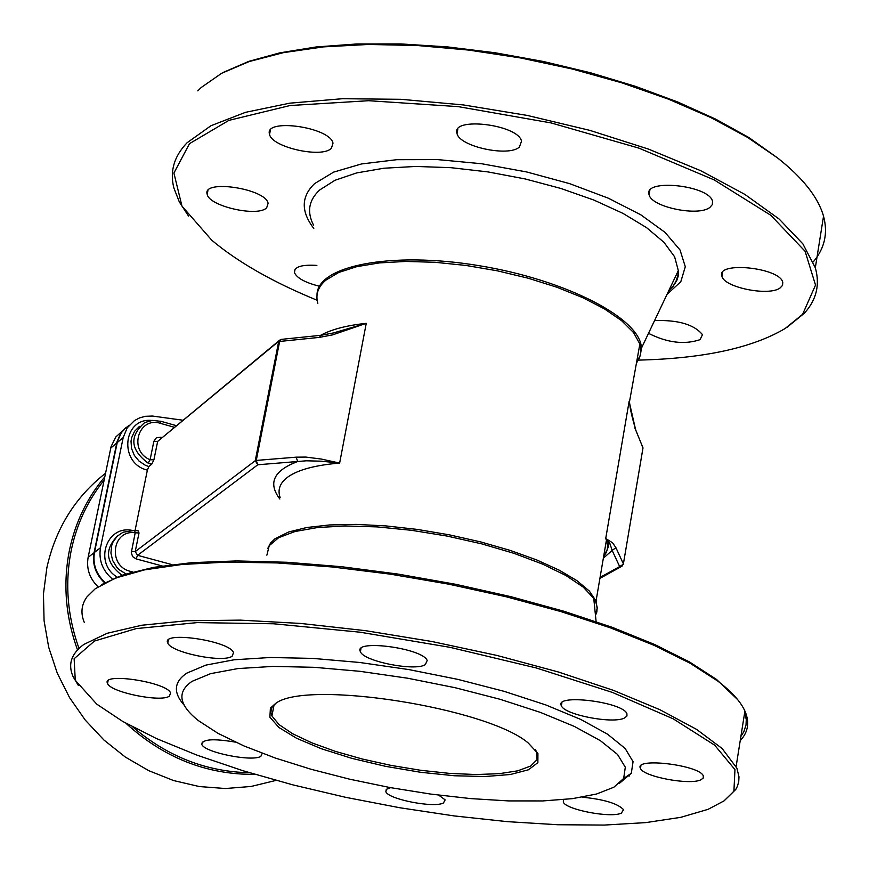 <?xml version="1.0" encoding="UTF-8"?>
<svg xmlns="http://www.w3.org/2000/svg" width="869" height="869" viewBox="0 0 869 869"><rect width="100%" height="100%" fill="white"/><g stroke="black" fill="none" stroke-linecap="round" stroke-linejoin="round"><path stroke-width="1.3" d="M104.791 476.853C87.204 497.785 75.462 522.063 69.553 549.697C62.807 583.153 65.468 616.555 77.515 649.903M78.97 648.393C67.261 615.556 64.719 582.675 71.356 549.762C76.939 523.562 87.856 500.348 104.106 480.122M249.533 772.747C206.29 771.748 167.369 756.497 132.783 726.984M125.875 723.225C163.557 757.735 206.616 774.79 255.041 774.388M276.07 780.395L251.141 786.456L225.429 788.52L199.37 786.554L173.604 780.558L148.718 770.651L125.332 757.062L104.008 740.084L85.26 720.108L69.553 697.622L57.267 673.16L48.707 647.307L44.069 620.705L43.45 593.972L46.861 567.772C55.583 528.634 75.136 497.122 105.529 473.257M98.034 586.781C89.54 578.428 86.237 568.619 88.127 557.355L111.091 446.568L115.892 436.879L122.746 430.742M104.606 582.806C95.655 574.387 92.147 564.361 94.069 552.727L117.022 441.745L120.672 433.479L125.777 427.765M138.41 530.872L134.684 530.427L123.083 532.219L134.673 530.416L135.195 532.816L139.018 532.936L138.128 530.97M160.276 421.269L152.455 420.39L144.765 422.551C129.133 436.173 130.274 449.718 148.175 463.177L150.098 459.734C128.101 450.968 138.28 416.023 160.591 423.399L174.061 427.2M148.175 463.177L151.738 464.176L153.911 459.831L150.098 459.734L153.856 441.322L157.658 441.409L279.134 340.594M151.738 464.187L148.838 466.534L147.372 470.118L135.064 530.47M112.329 578.982C102.466 570.488 98.523 560.071 100.489 547.72L123.202 437.541L127.2 427.885L134.467 420.574L139.594 417.88L145.275 416.316L152.444 416.045L182.577 420.172M282.371 339.583L281.469 339.355L278.623 341.767L255.258 460.711L257.811 464.763L256.268 460.429L255.258 460.711L135.216 551.598L139.018 532.936M623.29 564.263L619.673 566.588L622.41 565.882M153.911 459.831L157.658 441.409L280.883 339.507M105.095 582.534C96.101 574.105 92.57 564.057 94.493 552.391L117.521 441.115L121.421 432.632L124.386 429.058L129.22 425.223M281.469 339.355L321.009 335.293M321.172 335.271L333.49 332.936L366.251 323.333L332.512 334.891L319.347 337.389L321.182 335.271M642.919 448.263L641.833 445.058M599.903 578.374L621.346 566.555L623.399 563.894L642.995 447.872L634.815 427.83M635.793 430.513L629.123 401.348L631.546 414.057M638.389 360.114C703.282 358.571 752.217 348.024 785.196 328.471L802.63 314.296L815.524 285.086L805.107 251.304L770.836 215.306L714.188 179.916L638.976 148.154L551.152 122.942L458.289 106.637L368.641 100.706L290.04 105.529L228.884 120.378L189.507 143.646L173.909 173.05L181.958 206.094L211.786 240.235C237.9 262.166 273.029 282.186 317.163 300.272M709.94 207.365L712.352 204.573L712.515 201.315C709.365 185.13 642.788 178.297 649.121 194.765C651.261 207.072 698.535 216.848 709.94 207.365M519.423 147.002L521.509 141.202C518.402 124.419 450.663 116.327 457.018 133.468C459.19 146.557 508.876 157.3 519.423 147.002M331.404 148.251L333.001 143.2C330.242 127.037 263.589 117.739 269.553 134.337C271.53 147.274 322.095 158.614 331.404 148.251M266.696 207.734L268.097 203.313C265.708 188.486 201.706 179.003 207.18 194.287C208.897 206.29 258.104 217.369 266.696 207.734M316.881 265.414C301.597 264.458 294.124 266.826 294.439 272.529C296.709 277.917 304.769 282.414 318.608 286.031M648.502 333.316C667.207 342.788 684.414 344.895 700.099 339.649L702.467 334.674C694.19 324.506 678.211 319.803 654.553 320.585M780.08 287.987L782.545 285.39L782.763 282.338C779.895 267.478 715.969 261.048 721.9 276.168C723.823 287.411 768.761 296.514 780.08 287.987M813.254 261.884C824.67 248.436 828.103 233.207 823.53 216.185C818.185 197.317 802.815 177.852 777.407 157.81L747.351 137.269L710.885 117.587L668.858 99.316L622.313 82.979L572.486 69.064L520.737 57.984L468.521 50.054L417.305 45.514L368.51 44.46L323.474 46.883L283.359 52.661L249.142 61.569L221.595 73.311L201.217 87.497L197.795 90.854M223.583 72.257L248.86 61.341L279.872 52.835L316.034 46.98L356.594 43.971L400.674 43.928L447.231 46.872L495.167 52.77L543.331 61.482L590.551 72.79L635.695 86.411L677.701 101.988L715.643 119.129L748.698 137.421L777.407 157.81M188.54 216.066L179.34 201.956L173.898 188.062C169.64 171.432 174.039 156.322 187.107 142.733L210.928 125.744L245.471 112.34L289.714 103.172L342.18 98.729L400.87 99.305L463.459 104.943L527.353 115.447L589.877 130.383L648.459 149.088L700.772 170.737L744.842 194.395L779.2 219.097L802.858 243.863L815.328 267.782C820.108 284.793 816.458 299.924 804.39 313.188L786.847 327.439M130.1 572.704L130.448 571.357C107.408 566.197 112.058 529.112 135.195 532.816L131.273 552.803L132.675 556.638L136.096 558.897L137.574 555.313L257.811 464.763L306.312 460.798L321.085 461.178L339.638 463.079L321.334 459.06L305.779 457.072L296.155 457.17L297.687 461.537C273.681 470.487 267.728 482.99 279.84 499.023M629.362 402.347C630.394 404.661 628.645 405.877 635.826 430.253L643.006 447.904L623.399 563.894L615.904 547.666L612.156 550.425L619.673 566.588L600.066 577.407M615.904 547.666L612.547 542.777L605.726 538.541L609.94 543.646L612.156 550.425L603.347 558.18M740.899 736.38L743.864 731.665L746.015 724.985L746.265 719.695L744.722 712.319M737.651 699.621L716.49 679.406L689.519 661.961L654.553 644.45L612.406 627.396L564.209 611.341L511.341 596.786L455.421 584.24L398.187 574.105L341.484 566.707L287.096 562.276L236.737 560.929L191.886 562.645L153.813 567.327L123.485 574.735L101.543 584.598M275.918 703.217L270.389 708.116L269.89 717.175L278.895 727.472L296.535 738.248L321.454 748.774L351.858 758.355L385.684 766.36L420.683 772.291L454.596 775.767L485.184 776.528L510.385 774.507L528.417 769.793L537.878 762.645L537.922 753.532L528.298 743.049C487.737 707.953 307.43 679.515 275.918 703.217M535.261 749.512L536.618 751.87L537.053 759.658L530.622 766.078L517.794 770.814L499.306 773.671L476.179 774.54L449.555 773.388L420.77 770.303L391.191 765.426L362.232 759.006L335.282 751.337L311.667 742.767L292.592 733.718L279.079 724.637L271.932 715.969L270.943 712.537L271.226 709.289L272.355 706.855L276.212 703.043M192.038 681.35C176.657 691.92 178.786 705.02 198.436 720.651L218.01 733.349L244.004 745.96L275.375 758.061L310.993 769.25L349.631 779.189L390.007 787.553L430.807 794.092L470.726 798.6L508.484 800.914L542.81 800.936L572.519 798.633L596.514 794.027L613.829 787.238L623.67 778.45L625.311 767.218L617.533 754.455L600.381 740.66L574.366 726.43L540.464 712.417L500.099 699.295L455.106 687.705L407.604 678.211L359.907 671.313L314.328 667.316L273.051 666.404L237.965 668.565L210.613 673.649L192.038 681.35M723.855 801.033L735.815 789.41L737.346 786.423L738.726 781.742L738.987 776.843L736.923 768.229L722.106 748.491L696.536 729.352L659.929 709.723L613.34 690.334L558.354 671.987L497.035 655.465L431.839 641.496L365.491 630.666L300.761 623.453L240.355 620.129L186.694 620.759L141.788 625.235L107.169 633.284L83.793 644.461C71.258 653.684 67.695 664.437 73.126 676.712L78.362 685.467M708.116 809.321L680.699 817.349L645.71 822.617L604.303 825.072L557.713 824.735L507.235 821.639L454.172 815.926L399.859 807.757L345.645 797.318L292.864 784.87L242.875 770.705L196.991 755.15L156.518 738.585L122.714 721.433L96.741 704.14L75.277 680.286L74.126 658.735L94.515 641.018L136.205 628.591L197.198 622.606L273.681 623.779L360.157 632.219L450.044 647.34L536.347 667.979L612.526 692.463L673.214 718.837L714.666 745.167L734.968 769.619L733.925 790.714L732.915 792.256L724.127 800.838L708.116 809.321M84.315 622.486C80.459 613.199 81.36 604.661 86.998 596.851L95.275 588.726L115.479 578.07L144.58 569.868L181.925 564.47L226.581 562.113L277.265 562.938L332.414 566.99L390.279 574.148L448.925 584.207L506.431 596.829L560.896 611.57L610.614 627.918L654.085 645.33L690.105 663.243L717.794 681.09C731.622 691.615 740.66 701.609 744.918 711.07C749.795 722.226 748.231 732.1 740.214 740.692M619.586 783.208L631.296 773.28L633.066 761.668L625.137 748.448L607.54 734.175L580.796 719.456L545.895 704.965L504.302 691.387L457.92 679.395L408.951 669.597L359.766 662.482L312.764 658.398L270.216 657.496L234.076 659.788L205.92 665.1L186.824 673.117C173.843 681.893 172.985 692.615 184.261 705.27M624.594 717.946L626.94 716.045L626.929 713.688C622.856 701.794 553.977 693.505 561.385 705.769C564.242 714.807 613.362 724.257 624.594 717.946M425.365 664.622L427.179 660.516C423.04 648.155 352.868 638.889 360.407 651.674C363.394 661.309 415.089 671.585 425.365 664.622M232.175 656.182L233.511 652.597C229.698 640.703 160.635 630.633 167.793 642.995C170.628 652.5 223.235 663.243 232.175 656.182M169.412 696.123L170.574 692.995C167.206 682.122 100.956 672.063 107.539 683.414C110.059 692.202 161.2 702.673 169.412 696.123M235.39 742.126C213.426 738.4 202.238 739.15 201.825 744.396C204.085 752.402 252.488 762.135 260.896 756.302L262.221 753.336M390.615 787.662L386.455 789.28L385.858 791.681C388.041 799.263 434.174 808.289 443.451 802.967L445.156 799.871L438.715 795.146M563.666 799.654L563.264 802C565.556 809.658 611.016 818.348 621.378 813.123L623.551 809.658C617.707 803.488 603.922 799.328 582.197 797.177M700.827 779.83L703.227 778.081L703.293 775.876C699.599 764.992 633.588 757.138 640.464 768.381C643.027 776.593 689.628 785.424 700.827 779.83M116.728 443.027L110.732 448.1M94.069 552.727L88.127 557.355M123.083 532.219L117.109 536.303L112.916 542.223L111.645 545.678L110.928 553.108L112.677 560.527L116.707 567.12L119.444 569.879L125.994 573.931M132.718 571.965L130.448 571.357M121.964 575.245C105.616 562.764 104.171 549.61 117.63 535.804M176.038 425.571L160.548 421.193L160.591 423.399M148.838 466.534L145.362 465.263L139.105 461.157L134.326 455.356L131.534 448.458L131.023 441.202L131.654 437.672L134.576 431.296L139.464 426.364M131.545 530.275C105.844 525.517 94.004 563.492 117.119 577.016M151.847 420.455C122.801 417.294 118.542 463.438 147.372 470.118M131.393 551.467L135.216 551.598L137.574 555.313L171.986 564.622M136.096 558.897L162.199 565.947M161.634 437.433L160.852 437.216L160.7 438.204M160.852 437.216L156.387 437.737L153.856 441.322M123.202 437.541L117.152 442.658M100.489 547.72L94.493 552.391M319.347 337.389L279.633 341.452L256.268 460.429L296.155 457.17M320.596 335.336C331.252 329.449 346.47 325.451 366.251 323.333L339.638 463.079C315.175 465.154 297.871 469.825 287.715 477.114C279.927 482.925 277.396 489.725 280.133 497.513M313.785 228.428C300.804 211.493 301.087 196.557 314.611 183.609L333.631 172.116L361.461 163.959L396.753 159.69L437.618 159.603L481.763 163.763L526.657 171.953L569.706 183.674L608.463 198.251L640.79 214.806L665.024 232.371L680.036 249.99L685.293 266.718L680.796 281.73L667.044 294.319M668.576 291.093L673.366 285.738L675.93 281.437L677.918 275.364L678.32 270.596L674.637 256.822L663.97 242.321L646.569 227.645L622.997 213.394L594.124 200.163L561.059 188.508L525.158 178.949L487.933 171.91L450.968 167.684L415.806 166.446L383.946 168.228L356.659 172.92L334.989 180.274L319.705 189.963C308.767 200.142 306.703 211.851 313.513 225.093M317.011 295.373C316.229 265.838 390.648 251.032 478.482 265.577C566.316 279.731 641.365 318.923 641.387 348.306L640.377 355.215L636.879 361.591M636.684 362.731L639.508 357.789L640.627 353.857L640.887 349.751L639.866 344.048L633.566 332.588L621.672 320.737L604.52 308.929L582.664 297.622L556.855 287.226L528.059 278.178L497.35 270.813L465.925 265.447L435.011 262.286L405.78 261.439L379.373 262.916L356.757 266.653L338.736 272.475L325.908 280.122C318.032 286.857 315.338 294.591 317.837 303.324M595.341 614.057L597.199 608.724L596.058 600.957L606.421 540.192L605.726 538.541L629.123 401.348L630.851 410.483M266.881 555.172L269.227 545.689L278.677 537.672L294.96 531.524L317.467 527.537L345.275 525.962L377.135 526.896L411.58 530.307L447.003 536.054L481.698 543.864L514.035 553.357L542.538 564.079L565.915 575.495L583.208 587.096L593.755 598.35L595.862 602.282L597.188 607.312L596.829 612.048L595.471 615.393M596.101 621.617L593.755 598.35L596.058 600.957L589.334 591.05L576.929 580.655L559.201 570.162L536.694 559.94L510.222 550.414L480.742 541.93L449.382 534.848L417.348 529.427L385.89 525.908L356.236 524.398L329.514 524.952L306.714 527.526L288.638 531.991L274.962 538.802L270.585 542.984L267.793 548.361M603.836 555.313C609.408 547.014 610.266 541.974 606.421 540.192L607.431 544.016L607.409 548.893L606.356 552.358L603.607 556.671M281.284 339.366L280.176 339.736M668.88 290.442L673.106 286.281L676.755 280.654L678.157 276.342L678.32 270.596L641.387 348.306L639.866 344.048L629.373 402.39M815.328 267.782L823.53 216.185M802.63 314.296L804.39 313.188M649.121 194.765L649.849 190.517M457.018 133.468L457.854 128.992M269.553 134.337L270.389 130.133M207.18 194.287L207.93 190.604M294.439 272.529L295.08 269.26M721.9 276.168L722.519 272.453M272.355 706.855L270.389 708.116M274.072 704.802L271.932 715.969M733.925 790.714L735.815 789.41M736.13 766.436L744.918 711.07M716.49 679.406L717.794 681.09M623.67 778.45L631.296 773.28M561.385 705.769L561.906 702.728M360.407 651.674L361.004 648.459M167.793 642.995L168.39 639.986M107.539 683.414L108.071 680.785M201.825 744.396L202.281 742.061M385.858 791.681L386.26 789.454M629.113 776.191L629.373 774.583M640.464 768.381L640.909 765.719"/></g></svg>

